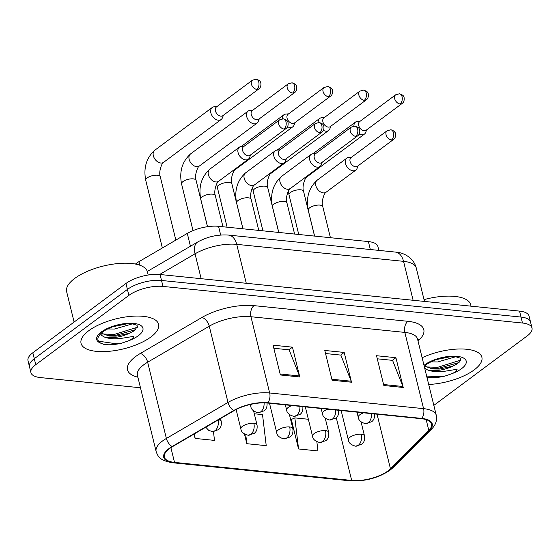 <?xml version="1.0" encoding="UTF-8"?>
<svg xmlns="http://www.w3.org/2000/svg" width="560" height="560" viewBox="0 0 560 560"><rect width="100%" height="100%" fill="white"/><g stroke="black" fill="none" stroke-linecap="round" stroke-linejoin="round"><path stroke-width="0.84" d="M135.415 264.054A24.948 9.667 -13.8 0 1 138.957 261.653L187.285 233.408A24.948 9.667 -13.8 0 1 218.533 226.31L368.382 241.57A24.948 9.667 -13.8 0 1 377.909 246.554L378.854 250.39M474.138 369.922A39.921 15.47 166.2 0 0 481.873 357.238A39.921 15.47 166.2 0 0 422.135 357.735A39.921 15.47 166.2 0 1 481.873 357.238A39.921 15.47 166.2 0 1 474.138 369.922A39.921 15.47 166.2 0 1 428.701 384.475A39.921 15.47 166.2 0 0 474.138 369.922M150.857 337.008A39.921 15.47 166.2 0 0 158.592 324.324A39.921 15.47 166.2 0 0 130.466 316.393A39.921 15.47 166.2 0 0 88.788 330.687A39.921 15.47 166.2 0 0 81.053 343.371A39.921 15.47 166.2 0 0 109.179 351.302A39.921 15.47 166.2 0 0 150.857 337.008A39.921 15.47 166.2 0 0 158.592 324.324A39.921 15.47 166.2 0 0 130.466 316.393A39.921 15.47 166.2 0 0 88.788 330.687A39.921 15.47 166.2 0 0 81.053 343.371A39.921 15.47 166.2 0 0 109.179 351.302A39.921 15.47 166.2 0 0 150.857 337.008M388.052 470.862A26.614 10.311 -13.8 0 1 351.673 480.431L174.517 462.392A26.614 10.311 -13.8 0 1 164.353 457.072A26.614 10.311 -13.8 0 1 172.55 446.621L234.164 410.606A26.614 10.311 -13.8 0 1 267.505 403.039L421.407 418.705A26.614 10.311 -13.8 0 1 431.564 424.032A26.614 10.311 -13.8 0 1 428.82 430.423L390.46 468.804A26.614 10.311 -13.8 0 1 388.052 470.862M388.57 470.918A27.279 10.57 166.2 0 0 391.034 468.804L429.401 430.43A27.279 10.57 166.2 0 0 421.799 418.418L267.897 402.752A27.279 10.57 166.2 0 0 233.723 410.508L172.109 446.516A27.279 10.57 166.2 0 0 174.125 462.686L351.281 480.718A27.279 10.57 166.2 0 0 388.57 470.918M433.839 405.377A24.948 9.667 166.2 0 0 434.049 405.223L527.17 335.937A24.948 9.667 166.2 0 0 532 328.006L529.074 316.092A24.948 9.667 166.2 0 0 519.547 311.108L160.055 274.505A24.948 9.667 166.2 0 0 125.951 283.472L32.83 352.758L34.293 358.715A24.948 9.667 166.2 0 0 29.463 366.646A24.948 9.667 166.2 0 1 34.293 358.715L127.414 289.429L34.293 358.715L35.763 364.672A24.948 9.667 166.2 0 0 30.926 372.603A24.948 9.667 166.2 0 0 40.453 377.587L140.483 387.772M160.055 274.505L161.518 280.462A24.948 9.667 166.2 0 0 127.414 289.429A24.948 9.667 166.2 0 1 161.518 280.462L521.01 317.065L161.518 280.462L162.981 286.419A24.948 9.667 166.2 0 0 128.884 295.386L35.763 364.672M530.537 322.049A24.948 9.667 166.2 0 0 521.01 317.065A24.948 9.667 166.2 0 1 530.537 322.049M291.844 419.237L291.242 419.174L298.557 448.959L317.954 450.933L316.848 441.686M532 328.006A24.948 9.667 166.2 0 0 522.473 323.022L162.981 286.419M383.838 385.504L376.523 355.719L395.92 357.693L403.235 387.478L383.838 385.504M280.385 374.976L273.07 345.191L292.467 347.165L299.782 376.95L280.385 374.976M332.108 380.24L324.793 350.455L344.19 352.429L351.505 382.214L332.108 380.24M194.033 434.063L195.104 438.424L214.501 440.398L213.458 431.634M244.44 433.944L246.834 443.695L266.231 445.669L262.521 414.603L254.282 413.763M344.19 352.429L340.641 355.075M325.556 353.535L340.851 355.096L351.197 381.22A6.657 4.151 95.8 0 1 351.505 382.214M292.467 347.165L288.911 349.811M273.826 348.271L289.128 349.832L299.467 375.956A6.657 4.151 95.8 0 1 299.782 376.95M395.92 357.693L392.364 360.339M377.279 358.806L392.574 360.36L402.92 386.491A6.657 4.151 95.8 0 1 403.235 387.478M246.834 443.695L245.749 434.637M298.557 448.959L294.854 417.893L308.357 419.265M294.854 417.893L291.312 419.468M195.104 438.424L194.551 433.762M32.83 352.758A24.948 9.667 166.2 0 0 28 360.689L30.926 372.603M359.219 134.036A7.483 5.082 53.3 0 0 361.62 134.799A7.483 5.082 53.3 0 0 364.441 134.099A7.483 5.082 53.3 0 0 365.666 132.468L366.73 129.808M360.276 121.135L357.42 121.387A7.483 5.082 53.3 0 0 355.509 122.087A7.483 5.082 53.3 0 0 353.941 126.112M400.078 103.978A5.404 3.668 53.3 0 1 395.171 100.058A5.404 3.668 53.3 0 1 395.661 94.801L359.688 121.569A5.404 3.668 53.3 0 0 358.715 125.482A5.404 3.668 53.3 0 0 364.105 130.746A5.404 3.668 53.3 0 0 366.142 130.242L402.115 103.474C405.23 101.507 404.082 96.11 403.585 96.46C403.529 95.592 402.15 94.689 399.434 93.765A5.404 3.374 -84.2 0 1 402.073 96.768A5.404 3.374 95.8 0 1 400.078 103.978A5.404 3.668 53.3 0 0 402.115 103.474M351.659 157.129L348.803 157.388A7.483 5.082 53.3 0 0 346.885 158.088A7.483 5.082 53.3 0 0 345.534 163.506A7.483 5.082 53.3 0 0 349.965 169.666A7.483 5.082 53.3 0 0 355.824 170.1A7.483 5.082 53.3 0 0 357.049 168.469L358.113 165.809M391.461 139.979A5.404 3.668 53.3 0 1 386.554 136.059A5.404 3.668 53.3 0 1 387.044 130.802L351.071 157.57A5.404 3.668 53.3 0 0 350.091 161.483A5.404 3.668 53.3 0 0 355.488 166.747A5.404 3.668 53.3 0 0 357.525 166.243L393.498 139.475C396.613 137.508 395.465 132.111 394.968 132.461C394.912 131.593 393.526 130.69 390.817 129.766A5.404 3.374 -84.2 0 1 393.456 132.769A5.404 3.374 95.8 0 1 391.461 139.979A5.404 3.668 53.3 0 0 393.498 139.475M323.4 130.389A7.483 5.082 53.3 0 0 325.801 131.152A7.483 5.082 53.3 0 0 328.622 130.452A7.483 5.082 53.3 0 0 329.847 128.821L330.911 126.161M324.457 117.488L321.601 117.74A7.483 5.082 53.3 0 0 319.69 118.44A7.483 5.082 53.3 0 0 318.122 122.465M364.259 100.331A5.404 3.668 53.3 0 1 359.352 96.411A5.404 3.668 53.3 0 1 359.842 91.154L323.869 117.922A5.404 3.668 53.3 0 0 322.896 121.835A5.404 3.668 53.3 0 0 328.286 127.099A5.404 3.668 53.3 0 0 330.323 126.595L366.296 99.834C369.411 97.86 368.263 92.463 367.766 92.813C367.71 91.945 366.331 91.042 363.615 90.118A5.404 3.374 -84.2 0 1 366.254 93.121A5.404 3.374 95.8 0 1 364.259 100.331A5.404 3.668 53.3 0 0 366.296 99.834M287.581 126.742A7.483 5.082 53.3 0 0 289.982 127.505A7.483 5.082 53.3 0 0 292.803 126.805A7.483 5.082 53.3 0 0 294.028 125.174L295.092 122.514M288.638 113.841L285.782 114.093A7.483 5.082 53.3 0 0 283.864 114.8A7.483 5.082 53.3 0 0 282.303 118.818M328.44 96.684A5.404 3.668 53.3 0 1 323.533 92.764A5.404 3.668 53.3 0 1 324.023 87.507L288.05 114.275A5.404 3.668 53.3 0 0 287.07 118.188A5.404 3.668 53.3 0 0 292.467 123.452A5.404 3.668 53.3 0 0 294.504 122.948L330.477 96.187C333.592 94.213 332.444 88.816 331.947 89.166C331.891 88.298 330.512 87.395 327.796 86.471A5.404 3.374 -84.2 0 1 330.435 89.474A5.404 3.374 95.8 0 1 328.44 96.684A5.404 3.668 53.3 0 0 330.477 96.187M252.819 110.194L249.963 110.446A7.483 5.082 53.3 0 0 248.045 111.153A7.483 5.082 53.3 0 0 246.694 116.564A7.483 5.082 53.3 0 0 254.163 123.858A7.483 5.082 53.3 0 0 256.984 123.158A7.483 5.082 53.3 0 0 258.209 121.527L259.273 118.867M292.621 93.037A5.404 3.668 53.3 0 1 287.714 89.117A5.404 3.668 53.3 0 1 288.204 83.86L252.231 110.628A5.404 3.668 53.3 0 0 251.251 114.541A5.404 3.668 53.3 0 0 256.648 119.805A5.404 3.668 53.3 0 0 258.685 119.301L294.658 92.54C297.773 90.566 296.625 85.169 296.128 85.519C296.072 84.651 294.686 83.748 291.977 82.824A5.404 3.374 -84.2 0 1 294.616 85.827A5.404 3.374 95.8 0 1 292.621 93.037A5.404 3.668 53.3 0 0 294.658 92.54M217 106.547L214.137 106.799A7.483 5.082 53.3 0 0 212.226 107.506A7.483 5.082 53.3 0 0 210.875 112.917A7.483 5.082 53.3 0 0 218.344 120.211A7.483 5.082 53.3 0 0 221.165 119.511A7.483 5.082 53.3 0 0 222.39 117.887L223.454 115.22M256.802 89.39A5.404 3.668 53.3 0 1 251.895 85.47A5.404 3.668 53.3 0 1 252.385 80.213L216.412 106.981A5.404 3.668 53.3 0 0 215.432 110.894A5.404 3.668 53.3 0 0 220.822 116.158A5.404 3.668 53.3 0 0 222.866 115.661L258.839 88.893C261.954 86.919 260.806 81.522 260.309 81.872C260.253 81.004 258.867 80.101 256.158 79.177A5.404 3.374 -84.2 0 1 258.797 82.18A5.404 3.374 95.8 0 1 256.802 89.39A5.404 3.668 53.3 0 0 258.839 88.893M315.84 153.489L312.977 153.741A7.483 5.082 53.3 0 0 311.066 154.441A7.483 5.082 53.3 0 0 309.715 159.859A7.483 5.082 53.3 0 0 314.146 166.019A7.483 5.082 53.3 0 0 320.005 166.453A7.483 5.082 53.3 0 0 321.23 164.822L322.294 162.162M355.642 136.332A5.404 3.668 53.3 0 1 350.735 132.412A5.404 3.668 53.3 0 1 351.225 127.155L315.252 153.923A5.404 3.668 53.3 0 0 314.272 157.836A5.404 3.668 53.3 0 0 319.662 163.1A5.404 3.668 53.3 0 0 321.706 162.596L357.679 135.828C360.794 133.861 359.646 128.464 359.149 128.814C359.093 127.946 357.707 127.043 354.998 126.119A5.404 3.374 -84.2 0 1 357.637 129.122A5.404 3.374 95.8 0 1 355.642 136.332A5.404 3.668 53.3 0 0 357.679 135.828M280.021 149.842L277.158 150.094A7.483 5.082 53.3 0 0 275.247 150.794A7.483 5.082 53.3 0 0 273.896 156.212A7.483 5.082 53.3 0 0 278.327 162.372A7.483 5.082 53.3 0 0 284.186 162.806A7.483 5.082 53.3 0 0 285.411 161.175L286.475 158.515M319.816 132.685A5.404 3.668 53.3 0 1 314.916 128.765A5.404 3.668 53.3 0 1 315.406 123.508L279.426 150.276A5.404 3.668 53.3 0 0 278.453 154.189A5.404 3.668 53.3 0 0 283.843 159.453A5.404 3.668 53.3 0 0 285.887 158.949L321.86 132.188C324.975 130.214 323.827 124.817 323.323 125.167C323.274 124.299 321.888 123.396 319.179 122.472A5.404 3.374 -84.2 0 1 321.818 125.475A5.404 3.374 95.8 0 1 319.816 132.685A5.404 3.668 53.3 0 0 321.86 132.188M244.202 146.195L241.339 146.447A7.483 5.082 53.3 0 0 239.428 147.154A7.483 5.082 53.3 0 0 238.077 152.565A7.483 5.082 53.3 0 0 242.508 158.725A7.483 5.082 53.3 0 0 248.367 159.159A7.483 5.082 53.3 0 0 249.585 157.528L250.656 154.868M283.997 129.038A5.404 3.668 53.3 0 1 279.097 125.118A5.404 3.668 53.3 0 1 279.587 119.861L243.607 146.629A5.404 3.668 53.3 0 0 242.634 150.542A5.404 3.668 53.3 0 0 248.024 155.806A5.404 3.668 53.3 0 0 250.061 155.302L286.041 128.541C289.156 126.567 288.008 121.17 287.504 121.52C287.455 120.652 286.069 119.749 283.36 118.825A5.404 3.374 -84.2 0 1 285.999 121.828A5.404 3.374 95.8 0 1 283.997 129.038A5.404 3.668 53.3 0 0 286.041 128.541M426.93 377.244L427.287 377.335C432.327 378.049 438.144 377.65 444.752 376.138L450.254 374.276C453.957 373.093 456.246 371.42 457.121 369.257L446.691 370.951C438.795 372.232 432.313 371.84 427.238 369.775A18.802 7.287 166.2 0 0 452.62 366.191L457.674 363.629L460.852 359.044M460.46 358.232L456.281 356.916C445.921 356.132 436.17 358.498 427.028 364.028L424.235 366.289M455.497 356.825L437.703 361.956L430.752 361.858M450.254 356.748L436.002 359.667M427.238 369.775L424.655 367.983M452.62 366.191L439.446 369.047L432.565 368.956L424.501 366.037M471.044 306.166L470.687 304.724A41.587 16.114 166.2 0 0 424.025 299.621M459.088 362.537L438.025 368.487L430.689 368.669M446.054 357.189L439.705 358.519M444.752 376.138L440.055 376.761L426.636 376.068M460.824 360.108L437.731 367.304L425.733 366.926M148.19 275.016L147.406 271.81A41.587 16.114 166.2 0 0 118.104 263.543A41.587 16.114 166.2 0 0 74.69 278.439A41.587 16.114 166.2 0 0 66.633 291.648L74.102 322.056M137.172 325.325L133 324.002C122.64 323.218 112.889 325.591 103.747 331.114L103.11 331.569C97.02 336.469 96.229 340.333 100.73 343.168L104.006 344.428C109.039 345.135 114.863 344.736 121.464 343.224L126.966 341.362C130.676 340.179 132.965 338.506 133.84 336.343L123.403 338.037C115.514 339.318 109.025 338.926 103.957 336.868A18.802 7.287 166.2 0 0 129.332 333.277L134.386 330.715L137.564 326.13M132.209 323.911L114.415 329.042L107.471 328.944M126.966 323.841L112.721 326.753M103.957 336.868L101.738 335.433L100.52 333.802M129.332 333.277L116.158 336.133L109.284 336.042L101.22 333.123M135.807 329.623L114.737 335.58L107.408 335.755M122.766 324.275L116.417 325.605M121.464 343.224L116.767 343.854L98.476 341.187M137.536 327.201L114.45 334.397L102.452 334.012M370.335 249.529L368.382 241.57M220.682 235.046L218.533 226.31M190.435 246.246L187.285 233.408M139.832 265.23L138.957 261.653M351.673 480.431L336.28 417.739M137.886 377.209A41.587 16.114 -13.8 0 1 135.562 356.594A41.587 16.114 -13.8 0 1 140.308 353.479L201.929 317.464A41.587 16.114 -13.8 0 1 254.016 305.641L407.918 321.307A41.587 16.114 -13.8 0 1 419.503 339.612L418.04 341.075M172.109 446.516A8.316 4.655 -120.3 0 1 166.376 438.452L147.651 362.208A33.271 12.894 166.2 0 0 143.857 364.7A33.271 12.894 166.2 0 0 137.41 375.263L137.137 374.661M174.125 462.686A8.316 5.187 95.8 0 1 172.9 462.791L350.056 480.823C364.805 481.593 378.105 478.072 389.963 470.26L393.141 467.537A8.316 6.461 -135 0 1 391.034 468.804M267.897 402.752A8.316 5.187 -84.2 0 0 269.668 392.973L423.57 408.646A8.316 5.187 95.8 0 1 421.799 418.418M233.723 410.508A8.316 4.655 -120.3 0 1 227.997 402.437A33.271 12.894 -13.8 0 1 269.668 392.973L250.943 316.729A33.271 12.894 166.2 0 0 209.272 326.193L147.651 362.208A8.316 4.655 59.7 0 0 140.308 353.479M393.141 467.537L431.501 429.156A8.316 6.461 -135 0 1 429.401 430.43M407.918 321.307A8.316 5.187 95.8 0 0 404.845 332.402L423.57 408.646A33.271 12.894 -13.8 0 1 436.275 415.296L417.543 339.052A33.271 12.894 166.2 0 0 404.845 332.402L250.943 316.729A8.316 5.187 95.8 0 1 254.016 305.641M172.9 462.791C159.558 460.663 157.899 456.316 156.135 451.507A33.271 12.894 -13.8 0 1 166.376 438.452L227.997 402.437L209.272 326.193A8.316 4.655 59.7 0 0 201.929 317.464M350.056 480.823A8.316 5.187 -84.2 0 0 351.281 480.718M522.473 323.022L519.547 311.108M128.884 295.386L125.951 283.472M419.503 339.612A8.316 6.461 45 0 0 417.746 339.85M174.517 462.392L170.891 447.65M390.46 468.804L377.041 414.19M428.82 430.423L426.167 419.636M331.87 379.253L351.197 381.22M383.593 384.524L402.92 386.491M280.147 373.989L299.467 375.956M395.43 252.084A16.632 10.381 95.8 0 1 403.55 261.338L236.712 244.349A33.271 12.894 166.2 0 0 195.041 253.813A16.632 9.317 -120.3 0 1 197.68 242.011C207.403 236.649 217.707 234.339 228.592 235.095L395.43 252.084C403.193 252.448 413.553 257.397 416.255 267.988A33.271 12.894 166.2 0 0 403.55 261.338L413.112 300.272M159.684 274.47L195.041 253.813L201.152 278.691M228.592 235.095A16.632 10.381 95.8 0 1 236.712 244.349L246.274 283.283M361.018 421.757L364.504 435.925C365.155 441.742 362.684 443.422 361.781 444.269L355.579 446.18A8.316 5.187 -84.2 0 0 358.253 445.354A8.316 5.187 95.8 0 0 361.326 434.259A8.316 3.22 166.2 0 0 349.958 437.248A8.316 3.22 166.2 0 0 348.348 439.894L341.138 410.536M364.504 435.925A8.316 3.22 166.2 0 0 361.326 434.259M314.559 236.089L303.562 191.31A7.483 2.898 166.2 0 0 301.056 189.854A7.483 2.898 166.2 0 0 290.472 192.5A7.483 2.898 166.2 0 0 289.023 194.88L298.746 234.479M305.004 177.618A7.483 5.082 53.3 0 0 306.901 176.911L364.441 134.099M374.43 413.385C375.088 419.209 372.61 420.889 371.707 421.736L365.512 423.647A8.316 5.187 -84.2 0 0 368.179 422.814A8.316 5.187 95.8 0 0 371.553 413.63M330.421 237.699L322.777 206.598A7.483 2.898 166.2 0 0 320.278 205.142A7.483 2.898 166.2 0 0 309.694 207.788A7.483 2.898 166.2 0 0 308.238 210.168L314.608 236.096M308.238 210.168C305.844 197.848 308.826 187.859 317.184 180.187A7.483 5.082 53.3 0 0 315.833 185.605A7.483 5.082 53.3 0 0 323.666 192.92A7.483 5.082 53.3 0 0 326.123 192.199L355.824 170.1M363.622 412.825A8.316 3.22 166.2 0 0 359.884 414.715A8.316 3.22 166.2 0 0 358.274 417.354L357 412.153M325.199 418.11L328.678 432.278C329.336 438.095 326.865 439.775 325.962 440.622L319.76 442.533A8.316 5.187 -84.2 0 0 322.434 441.707A8.316 5.187 95.8 0 0 325.507 430.612A8.316 3.22 166.2 0 0 314.139 433.601A8.316 3.22 166.2 0 0 312.529 436.247L305.319 406.889M328.678 432.278A8.316 3.22 166.2 0 0 325.507 430.612M278.74 232.442L267.743 187.663A7.483 2.898 166.2 0 0 265.237 186.207A7.483 2.898 166.2 0 0 254.653 188.853A7.483 2.898 166.2 0 0 253.204 191.233L262.927 230.832M269.185 173.971A7.483 5.082 53.3 0 0 271.082 173.264L328.622 130.452M289.38 414.463L292.859 428.631C293.517 434.448 291.046 436.128 290.143 436.975L283.941 438.886A8.316 5.187 -84.2 0 0 286.615 438.06A8.316 5.187 95.8 0 0 289.688 426.965A8.316 3.22 166.2 0 0 278.32 429.954A8.316 3.22 166.2 0 0 276.71 432.6L269.5 403.242M292.859 428.631A8.316 3.22 166.2 0 0 289.688 426.965M242.921 228.795L231.924 184.016A7.483 2.898 166.2 0 0 229.418 182.56A7.483 2.898 166.2 0 0 218.834 185.206A7.483 2.898 166.2 0 0 217.385 187.586L227.108 227.185M233.366 170.324A7.483 5.082 53.3 0 0 235.263 169.617L292.803 126.805M253.561 410.816L257.04 424.984C257.698 430.801 255.227 432.481 254.324 433.328L248.122 435.239A8.316 5.187 -84.2 0 0 250.796 434.413A8.316 5.187 95.8 0 0 253.862 423.318A8.316 3.22 166.2 0 0 242.501 426.307A8.316 3.22 166.2 0 0 240.884 428.953L236.117 409.535M257.04 424.984A8.316 3.22 166.2 0 0 253.862 423.318M207.48 226.695L196.098 180.369A7.483 2.898 166.2 0 0 193.599 178.913A7.483 2.898 166.2 0 0 183.015 181.559A7.483 2.898 166.2 0 0 181.566 183.939L193.025 230.608M248.045 111.153L190.505 153.965A7.483 5.082 53.3 0 0 189.833 161.238A7.483 5.082 53.3 0 0 196.623 166.67A7.483 5.082 53.3 0 0 196.987 166.691A7.483 5.082 53.3 0 0 199.444 165.97L256.984 123.158M220.542 418.572L221.221 421.337C221.879 427.161 219.408 428.834 218.498 429.681L212.303 431.592A8.316 5.187 -84.2 0 0 214.97 430.766A8.316 5.187 95.8 0 0 218.12 419.986M221.221 421.337A8.316 3.22 166.2 0 0 218.547 419.741M175.847 240.093L160.279 176.722A7.483 2.898 166.2 0 0 157.78 175.266A7.483 2.898 166.2 0 0 147.196 177.912A7.483 2.898 166.2 0 0 145.74 180.292L162.365 247.968M212.226 107.506L154.686 150.318A7.483 5.082 53.3 0 0 154.014 157.591A7.483 5.082 53.3 0 0 160.804 163.023A7.483 5.082 53.3 0 0 161.168 163.044A7.483 5.082 53.3 0 0 163.625 162.323L221.165 119.511M338.611 409.738C339.262 415.562 336.791 417.242 335.888 418.089L329.693 420A8.316 5.187 -84.2 0 0 332.36 419.167A8.316 5.187 95.8 0 0 335.727 409.983M294.602 234.059L286.958 202.951A7.483 2.898 166.2 0 0 284.459 201.495A7.483 2.898 166.2 0 0 273.868 204.141A7.483 2.898 166.2 0 0 272.419 206.521L278.789 232.449M272.419 206.521C270.025 194.201 273.007 184.212 281.365 176.54A7.483 5.082 53.3 0 0 280.014 181.958A7.483 5.082 53.3 0 0 287.84 189.273A7.483 5.082 53.3 0 0 290.304 188.552L320.005 166.453M327.803 409.178A8.316 3.22 166.2 0 0 324.065 411.068A8.316 3.22 166.2 0 0 322.455 413.707L321.174 408.506M302.792 406.091C303.443 411.915 300.972 413.595 300.069 414.442L293.867 416.353A8.316 5.187 -84.2 0 0 296.541 415.52A8.316 5.187 95.8 0 0 299.908 406.336M258.783 230.412L251.139 199.304A7.483 2.898 166.2 0 0 248.64 197.848A7.483 2.898 166.2 0 0 238.049 200.494A7.483 2.898 166.2 0 0 236.6 202.874L242.97 228.802M236.6 202.874C234.206 190.554 237.188 180.565 245.546 172.9A7.483 5.082 53.3 0 0 244.195 178.311A7.483 5.082 53.3 0 0 252.021 185.626A7.483 5.082 53.3 0 0 254.485 184.905L284.186 162.806M291.977 405.531A8.316 3.22 166.2 0 0 288.246 407.421A8.316 3.22 166.2 0 0 286.636 410.06L285.355 404.859M266.966 402.444C267.624 408.268 265.153 409.948 264.25 410.795L258.048 412.706A8.316 5.187 -84.2 0 0 260.722 411.88A8.316 5.187 95.8 0 0 264.103 402.857M222.964 226.765L215.32 195.657A7.483 2.898 166.2 0 0 212.821 194.201A7.483 2.898 166.2 0 0 202.23 196.847A7.483 2.898 166.2 0 0 200.781 199.227L207.529 226.688M200.781 199.227C198.387 186.907 201.369 176.918 209.727 169.253A7.483 5.082 53.3 0 0 208.376 174.664A7.483 5.082 53.3 0 0 216.202 181.979A7.483 5.082 53.3 0 0 218.666 181.258L248.367 159.159M252.021 404.096A8.316 3.22 166.2 0 0 250.817 406.413L250.334 404.46M450.254 374.276A23.793 9.219 166.2 0 0 461.601 368.641A23.793 9.219 166.2 0 0 457.128 356.328A23.793 9.219 166.2 0 0 424.606 364.875A23.793 9.219 166.2 0 0 424.004 365.344M126.966 341.362A23.793 9.219 166.2 0 0 138.32 335.734A23.793 9.219 166.2 0 0 133.84 323.414A23.793 9.219 166.2 0 0 101.325 331.968A23.793 9.219 166.2 0 0 100.73 343.168M431.501 429.156C435.666 425.061 437.255 420.441 436.275 415.296M156.135 451.507L137.41 375.263M417.543 339.052L417.508 338.387M416.255 267.988L424.466 301.427M147.308 271.453L197.68 242.011M303.562 191.31C301.49 185.521 306.131 176.008 306.901 176.911M312.97 153.741L355.509 122.087M288.351 191.079L289.023 194.88M355.579 446.18C351.071 444.99 348.663 442.897 348.348 439.894M395.661 94.801L399.434 93.765M322.777 206.598C320.712 200.809 325.353 191.296 326.123 192.199M317.184 180.187L346.885 158.088M387.044 130.802L390.817 129.766M365.512 423.647C361.004 422.457 358.589 420.357 358.274 417.354M267.743 187.663C265.671 181.874 270.312 172.361 271.082 173.264M277.151 150.094L319.69 118.44M252.532 187.432L253.204 191.233M319.76 442.533C315.252 441.343 312.844 439.25 312.529 436.247M359.842 91.154L363.615 90.118M231.924 184.016C229.852 178.227 234.493 168.714 235.263 169.617M241.332 146.447L283.864 114.8M216.706 183.785L217.385 187.586M283.941 438.886C279.433 437.696 277.025 435.603 276.71 432.6M324.023 87.507L327.796 86.471M196.098 180.369C194.033 174.58 198.674 165.067 199.444 165.97M190.505 153.965C182.147 161.63 179.165 171.619 181.566 183.939M248.122 435.239C243.614 434.056 241.206 431.956 240.884 428.953M288.204 83.86L291.977 82.824M160.279 176.722C158.214 170.933 162.855 161.42 163.625 162.323M154.686 150.318C146.328 157.983 143.346 167.972 145.74 180.292M212.303 431.592L208.649 430.318L205.786 427.196M252.385 80.213L256.158 79.177M286.958 202.951C284.886 197.162 289.534 187.649 290.304 188.552M281.365 176.54L311.066 154.441M351.225 127.155L354.998 126.119M329.693 420C325.185 418.81 322.77 416.71 322.455 413.707M251.139 199.304C249.067 193.515 253.715 184.002 254.485 184.905M245.546 172.9L275.247 150.794M315.406 123.508L319.179 122.472M293.867 416.353C289.366 415.163 286.951 413.063 286.636 410.06M215.32 195.657C213.248 189.868 217.896 180.355 218.666 181.258M209.727 169.253L239.428 147.154M279.587 119.861L283.36 118.825M258.048 412.706C253.54 411.516 251.132 409.416 250.817 406.413"/></g></svg>
